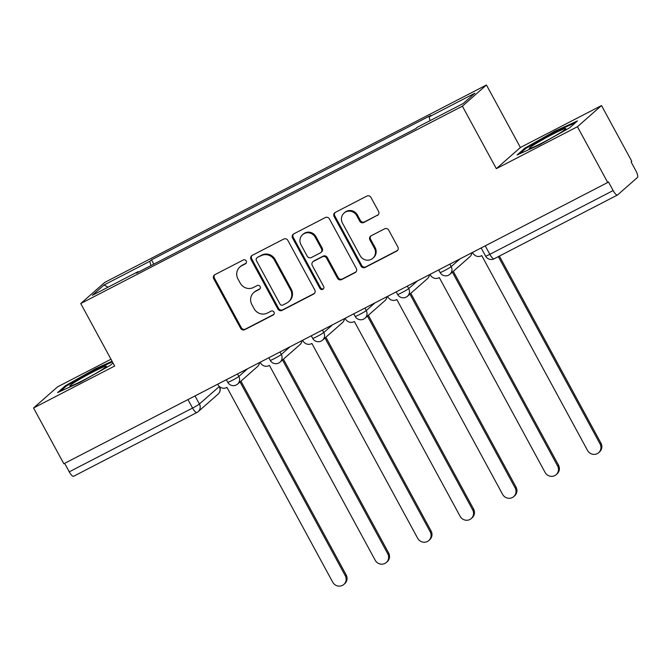 <?xml version="1.0" encoding="UTF-8"?>
<svg xmlns="http://www.w3.org/2000/svg" width="671" height="671" viewBox="0 0 671 671"><rect width="100%" height="100%" fill="white"/><g stroke="black" fill="none" stroke-linecap="round" stroke-linejoin="round"><path stroke-width="1.01" d="M246.223 260.927A2.198 2.097 -131.3 0 0 243.305 259.971L214.921 274.649A3.137 3.003 -131.3 0 0 213.739 278.784L240.629 328.304A3.137 3.003 -131.3 0 0 244.789 329.671L273.181 314.993A2.198 2.097 -131.3 0 0 274.003 312.099A2.198 2.097 -131.3 0 0 271.092 311.143L267.419 313.038A10.04 9.604 -131.3 0 1 254.083 308.66L251.843 304.533A10.04 9.604 -131.3 0 1 253.764 292.573A10.04 9.604 -131.3 0 1 255.617 291.306L259.291 289.402A2.198 2.097 -131.3 0 0 260.113 286.509A2.198 2.097 -131.3 0 0 257.203 285.552L253.529 287.456A10.04 9.604 -131.3 0 1 240.193 283.07L237.953 278.943A10.04 9.604 -131.3 0 1 239.874 266.983A10.04 9.604 -131.3 0 1 241.728 265.716L245.401 263.82A2.198 2.097 -131.3 0 0 246.223 260.927M377.354 215.492A3.137 3.003 -131.3 0 0 378.528 211.357L370.988 197.467A3.137 3.003 -131.3 0 0 366.819 196.091L335.29 212.397A3.137 3.003 -131.3 0 0 334.116 216.532L360.998 266.051A3.137 3.003 -131.3 0 0 365.167 267.419L396.695 251.113A3.137 3.003 -131.3 0 0 397.869 246.987L388.761 230.203A3.137 3.003 -131.3 0 0 384.592 228.836L371.105 235.815A3.137 3.003 -131.3 0 0 369.922 239.941L374.443 248.27A8.396 8.027 -131.3 0 1 372.841 258.268A8.396 8.027 -131.3 0 1 360.151 255.659L342.445 223.057A8.396 8.027 -131.3 0 1 344.047 213.059A8.396 8.027 -131.3 0 1 356.746 215.668L359.69 221.095A3.137 3.003 -131.3 0 0 363.858 222.47L378.05 214.871A3.137 3.003 -131.3 0 0 378.251 214.754M462.386 106.169L496.322 168.664L577.437 126.718L607.725 182.495L63.837 463.762L33.55 407.985L114.674 366.039L80.738 303.535L462.386 106.169L486.45 84.991L104.802 282.365L80.738 303.535M287.884 240.436A3.137 3.003 -131.3 0 0 283.724 239.069L252.195 255.374A3.137 3.003 -131.3 0 0 251.013 259.509L277.903 309.029A3.137 3.003 -131.3 0 0 282.063 310.396L313.6 294.091A3.137 3.003 -131.3 0 0 314.774 289.956L287.884 240.436M293.739 233.885L325.267 217.58A3.137 3.003 -131.3 0 1 329.436 218.947L356.326 268.467A3.137 3.003 -131.3 0 1 355.144 272.602L341.648 279.581A3.137 3.003 -131.3 0 1 337.488 278.213L326.584 258.125A3.137 3.003 -131.3 0 0 322.415 256.758L313.466 261.388A3.137 3.003 -131.3 0 0 312.283 265.523L323.64 286.433A2.198 2.097 -131.3 0 1 323.221 289.05A2.198 2.097 -131.3 0 1 319.899 288.362L292.564 238.02A3.137 3.003 -131.3 0 1 293.739 233.885M577.437 126.718L601.51 105.548L631.797 161.317L631.092 161.937L635.806 170.627A6.391 1.82 62.7 0 1 637.45 177.471L617.588 194.934A6.391 1.82 62.7 0 1 617.479 195.009L494.166 258.78A6.391 1.82 -117.3 0 1 489.83 254.334L613.143 190.564A6.391 1.82 62.7 0 0 617.479 195.009M110.975 359.228L57.622 386.815L33.55 407.985M601.51 105.548L520.386 147.494L486.45 84.991M607.725 182.495L608.429 181.875L613.143 190.564M73.701 476.209A6.391 1.82 -117.3 0 1 73.592 476.276A6.391 1.82 -117.3 0 1 69.256 471.839L192.569 408.06A6.391 0.436 -28.5 0 0 199.413 404.009L219.274 386.546A6.391 0.436 -28.5 0 0 219.35 386.479M64.642 463.342L69.256 471.839M138.452 272.057L138.05 271.663L92.321 295.315L104.106 284.949L149.843 261.296L150.883 265.632M430.044 120.663L429.138 116.863L430.782 115.412L151.487 259.845L149.843 261.296M429.138 116.863L474.867 93.21L463.082 103.577L417.345 127.23L415.701 128.681L136.406 273.114L138.05 271.663M112.065 361.233L95.601 368.706L65.422 385.724L57.597 392.602L79.958 382.462L110.136 365.435L112.988 362.927M496.322 168.664L520.386 147.494M577.463 120.931L555.102 131.071L524.923 148.098L517.106 154.976L539.459 144.827L569.637 127.809L577.463 120.931M153.81 264.114L151.487 259.845M104.106 284.949L108.048 287.18M95.945 369.344L95.601 368.706M65.833 386.488L65.422 385.724M555.454 131.717L555.102 131.071M525.334 148.861L524.923 148.098M246.114 263.191A2.198 2.097 -131.3 0 1 246.098 263.2L242.424 265.104A10.04 9.604 -131.3 0 0 240.579 266.37L239.874 266.983M253.764 292.573L254.468 291.952A10.04 9.604 -131.3 0 1 256.322 290.686L259.996 288.79A2.198 2.097 -131.3 0 0 260.012 288.782L259.291 289.402M214.712 274.766A3.137 3.003 -131.3 0 0 214.443 278.163L241.325 327.683A3.137 3.003 -131.3 0 0 245.494 329.058L273.885 314.372A2.198 2.097 -131.3 0 0 273.902 314.363L273.181 314.993M251.986 255.492A3.137 3.003 -131.3 0 0 251.717 258.889L278.599 308.408A3.137 3.003 -131.3 0 0 282.768 309.776L314.296 293.47A3.137 3.003 -131.3 0 0 314.498 293.361M257.219 257.706A2.198 2.097 -131.3 0 0 256.397 260.6L280 304.064A2.198 2.097 -131.3 0 0 282.91 305.028L286.785 303.024A10.04 9.604 -131.3 0 0 288.639 301.757A10.04 9.604 -131.3 0 0 290.56 289.797L274.431 260.08A10.04 9.604 -131.3 0 0 261.094 255.701L257.924 257.085A2.198 2.097 -131.3 0 0 257.521 257.362L256.817 257.983M288.639 301.757L289.344 301.136A10.04 9.604 -131.3 0 0 291.264 289.176L290.56 289.797M257.924 257.085L261.799 255.081A10.04 9.604 -131.3 0 1 275.127 259.467L291.264 289.176M312.887 261.782L313.592 261.17A3.137 3.003 -131.3 0 1 314.171 260.776L323.12 256.146A3.137 3.003 -131.3 0 1 327.28 257.513L338.184 277.593A3.137 3.003 -131.3 0 0 342.353 278.968L355.848 271.99A3.137 3.003 -131.3 0 0 356.049 271.872M293.537 234.003A3.137 3.003 -131.3 0 0 293.261 237.4L320.604 287.75A2.198 2.097 -131.3 0 0 323.531 288.698M315.269 237.291A8.396 8.027 -131.3 0 0 302.579 234.682A8.396 8.027 -131.3 0 0 300.969 244.68L307.209 256.171A3.137 3.003 -131.3 0 0 311.378 257.538L320.327 252.908A3.137 3.003 -131.3 0 0 321.501 248.773L315.269 237.291L315.966 236.67A8.396 8.027 -131.3 0 0 303.275 234.07L302.579 234.682M320.906 252.514L321.602 251.893A3.137 3.003 -131.3 0 0 322.206 248.161L321.501 248.773M315.966 236.67L322.206 248.161M344.047 213.059L344.751 212.439A8.396 8.027 -131.3 0 1 357.442 215.047L360.394 220.482A3.137 3.003 -131.3 0 0 364.563 221.849L378.05 214.871M372.841 258.268L373.537 257.647A8.396 8.027 -131.3 0 0 375.148 247.649L374.443 248.27M370.904 235.924A3.137 3.003 -131.3 0 0 370.627 239.329L375.148 247.649M335.089 212.514A3.137 3.003 -131.3 0 0 334.812 215.911L361.703 265.439A3.137 3.003 -131.3 0 0 365.871 266.806L397.4 250.501A3.137 3.003 -131.3 0 0 397.601 250.384M217.723 384.181L218.058 384.802A6.391 6.114 -131.3 0 0 226.546 387.595L226.957 387.385L332.724 582.176A7.356 7.029 -131.3 0 0 343.837 584.458A7.356 7.029 -131.3 0 0 345.246 575.701L240.033 381.933M240.948 381.128L346.152 574.904A7.356 7.029 48.7 0 1 344.751 583.661L343.837 584.458M260.189 362.223L260.524 362.843A6.391 6.114 -131.3 0 0 269.012 365.636L269.423 365.418L375.19 560.218A7.356 7.029 -131.3 0 0 386.303 562.499A7.356 7.029 -131.3 0 0 387.712 553.743L282.499 359.975M283.414 359.17L388.618 552.938A7.356 7.029 48.7 0 1 387.217 561.694L386.303 562.499M302.655 340.256L302.99 340.885A6.391 6.114 -131.3 0 0 311.478 343.669L311.889 343.46L417.656 538.259A7.356 7.029 -131.3 0 0 428.769 540.541A7.356 7.029 -131.3 0 0 430.178 531.784L324.965 338.008M325.88 337.211L431.084 530.979A7.356 7.029 48.7 0 1 429.683 539.736L428.769 540.541M70.48 386.068A20.776 1.409 -28.5 0 0 89.822 376.8A20.776 1.409 -28.5 0 0 106.295 366.441A20.776 1.409 -28.5 0 0 105.691 366.215A20.776 1.409 -28.5 0 0 84.219 376.657A20.776 1.409 -28.5 0 0 70.027 386.135A20.776 1.409 -28.5 0 0 70.48 386.068M60.239 391.403L66.421 385.976L95.659 369.478L112.409 361.879M529.981 148.442A20.776 1.409 -28.5 0 0 549.323 139.165A20.776 1.409 -28.5 0 0 565.796 128.815A20.776 1.409 -28.5 0 0 565.192 128.58A20.776 1.409 -28.5 0 0 543.72 139.031A20.776 1.409 -28.5 0 0 529.528 148.501A20.776 1.409 -28.5 0 0 529.981 148.442M519.74 153.776L525.921 148.341L555.16 131.851L575.575 122.583M345.12 318.297L345.456 318.918A6.391 6.114 -131.3 0 0 353.944 321.711L354.355 321.501L460.121 516.293A7.356 7.029 -131.3 0 0 471.235 518.582A7.356 7.029 -131.3 0 0 472.644 509.817L367.431 316.049M368.345 315.253L473.55 509.021A7.356 7.029 48.7 0 1 472.149 517.777L471.235 518.582M387.586 296.339L387.922 296.959A6.391 6.114 -131.3 0 0 396.41 299.752L396.821 299.543L502.587 494.334A7.356 7.029 -131.3 0 0 513.701 496.615A7.356 7.029 -131.3 0 0 515.11 487.859L409.897 294.091M410.811 293.286L516.016 487.054A7.356 7.029 48.7 0 1 514.615 495.819L513.701 496.615M430.052 274.372L430.388 275.001A6.391 6.114 -131.3 0 0 438.876 277.786L439.287 277.576L545.053 472.376A7.356 7.029 -131.3 0 0 556.167 474.657A7.356 7.029 -131.3 0 0 557.576 465.9L452.363 272.132M453.277 271.327L558.482 465.095A7.356 7.029 48.7 0 1 557.081 473.852L556.167 474.657M472.518 252.413L472.854 253.034A6.391 6.114 -131.3 0 0 481.342 255.827L481.753 255.617L587.519 450.409A7.356 7.029 -131.3 0 0 598.633 452.699A7.356 7.029 -131.3 0 0 600.042 443.934L498.335 256.624M499.392 256.079L600.948 443.137A7.356 7.029 48.7 0 1 599.547 451.893L598.633 452.699M195.018 395.924L199.413 404.009A6.391 6.114 -131.3 0 1 197.014 412.439A6.391 1.82 -117.3 0 1 196.905 412.506A6.391 1.82 -117.3 0 1 192.569 408.06L187.955 399.572M219.107 386.244L219.274 386.546A6.391 6.114 -131.3 0 1 218.05 394.162A6.391 6.391 0 0 0 219.677 386.764M449.813 264.156L451.164 266.639L459.954 258.914M407.347 286.114L408.698 288.605L417.488 280.872M364.881 308.073L366.232 310.564L375.022 302.831M322.415 330.04L323.766 332.522L332.556 324.789M279.95 351.998L281.3 354.489L290.09 346.756M237.484 373.957L238.834 376.448L247.624 368.715M226.362 379.711L227.771 382.311A6.391 0.436 -28.5 0 0 232.787 380.08A6.391 0.436 -28.5 0 0 238.834 376.448A6.391 6.114 48.7 0 1 236.435 384.869M259.467 362.592A6.391 6.114 48.7 0 1 257.479 366.592A6.391 6.391 0 0 0 259.602 362.525M268.828 357.752L270.237 360.352A6.391 0.436 -28.5 0 0 275.253 358.121A6.391 0.436 -28.5 0 0 281.3 354.489A6.391 6.114 48.7 0 1 278.901 362.91M311.294 335.794L312.703 338.394A6.391 0.436 -28.5 0 0 317.719 336.154A6.391 0.436 -28.5 0 0 323.766 332.522A6.391 6.114 48.7 0 1 321.367 340.943M353.76 313.827L355.169 316.427A6.391 0.436 -28.5 0 0 360.184 314.196A6.391 0.436 -28.5 0 0 366.232 310.564A6.391 6.114 48.7 0 1 363.833 318.985M396.225 291.868L397.635 294.468A6.391 0.436 -28.5 0 0 402.65 292.237A6.391 0.436 -28.5 0 0 408.698 288.605A6.391 6.114 48.7 0 1 406.299 297.027M438.691 269.91L440.101 272.51A6.391 0.436 -28.5 0 0 445.116 270.27A6.391 0.436 -28.5 0 0 451.164 266.639A6.391 6.114 48.7 0 1 448.765 275.06M301.933 340.633A6.391 6.114 48.7 0 1 299.945 344.634A6.391 6.391 0 0 0 302.067 340.558M344.399 318.666A6.391 6.114 48.7 0 1 342.411 322.676A6.391 6.391 0 0 0 344.533 318.599M386.865 296.708A6.391 6.114 48.7 0 1 384.877 300.709A6.391 6.391 0 0 0 386.999 296.641M429.331 274.749A6.391 6.114 48.7 0 1 427.343 278.75A6.391 6.391 0 0 0 429.465 274.674M471.797 252.782A6.391 6.114 48.7 0 1 469.809 256.792A6.391 6.391 0 0 0 471.931 252.715M485.217 245.846L489.83 254.334A6.391 0.436 -28.5 0 1 485.611 256.154A6.391 6.391 0 0 0 494.166 258.78A6.391 1.82 -117.3 0 0 494.275 258.704M242.424 265.104L241.728 265.716M256.322 290.686L255.617 291.306M245.494 329.058L244.789 329.671M241.325 327.683L240.629 328.304M214.443 278.163L213.739 278.784M246.098 263.2L245.401 263.82M314.296 293.47L313.6 294.091M282.768 309.776L282.063 310.396M278.599 308.408L277.903 309.029M251.717 258.889L251.013 259.509M275.127 259.467L274.431 260.08M261.799 255.081L261.094 255.701M355.848 271.99L355.144 272.602M342.353 278.968L341.648 279.581M338.184 277.593L337.488 278.213M327.28 257.513L326.584 258.125M323.12 256.146L322.415 256.758M314.171 260.776L313.466 261.388M320.604 287.75L319.899 288.362M293.261 237.4L292.564 238.02M364.563 221.849L363.858 222.47M360.394 220.482L359.69 221.095M357.442 215.047L356.746 215.668M370.627 239.329L369.922 239.941M397.4 250.501L396.695 251.113M365.871 266.806L365.167 267.419M361.703 265.439L360.998 266.051M334.812 215.911L334.116 216.532M346.152 574.904L345.246 575.701M388.618 552.938L387.712 553.743M431.084 530.979L430.178 531.784M473.55 509.021L472.644 509.817M516.016 487.054L515.11 487.859M558.482 465.095L557.576 465.9M600.948 443.137L600.042 443.934M227.771 382.311A6.391 6.391 0 0 0 237.618 384.064L257.479 366.592M270.237 360.352A6.391 6.391 0 0 0 280.084 362.105L299.945 344.634M312.703 338.394A6.391 6.391 0 0 0 322.55 340.138L342.411 322.676M355.169 316.427A6.391 6.391 0 0 0 365.016 318.18L384.877 300.709M397.635 294.468A6.391 6.391 0 0 0 407.482 296.221L427.343 278.75M440.101 272.51A6.391 6.391 0 0 0 449.947 274.254L469.809 256.792M481.157 247.943L485.611 256.154M218.05 394.162L198.197 411.633A6.391 6.391 0 0 1 196.905 412.506L73.592 476.276"/></g></svg>
